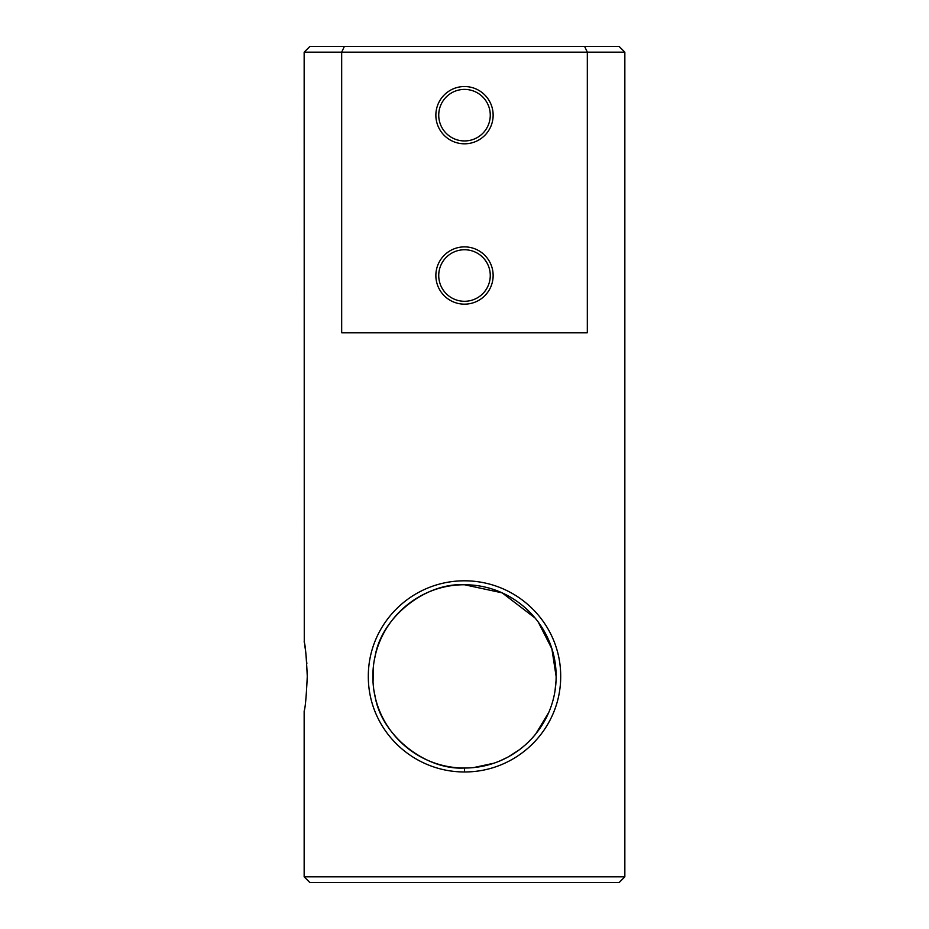 <?xml version="1.0" encoding="UTF-8"?>
<svg xmlns="http://www.w3.org/2000/svg" width="929" height="929" viewBox="0 0 929 929"><rect width="100%" height="100%" fill="white"/><g stroke="black" fill="none" stroke-linecap="round" stroke-linejoin="round"><path stroke-width="1.39" d="M464.5 771.964C411.466 771.987 368.174 728.94 368.314 676.509C368.116 624.102 411.222 580.834 464.291 580.811L464.5 580.811C517.592 580.788 560.872 623.916 560.686 676.358C560.872 728.87 517.488 772.08 464.5 771.964L464.5 768.016C514.887 768.178 556.32 726.675 556.123 676.393C556.355 626.076 514.875 584.573 464.303 584.759C413.846 584.736 372.715 626.239 372.877 676.393C372.634 726.652 414.044 768.097 464.5 768.016C425.354 770.362 381.505 735.338 375.142 696.634L373.969 690.537M309.88 46.45L619.12 46.45L624.845 52.175L587.325 52.175L587.325 332.791L341.675 332.791L341.675 52.175L304.155 52.175L309.88 46.45M584.62 46.45L587.325 52.175L341.675 52.175L344.38 46.45M624.845 876.825L619.12 882.55L309.88 882.55L304.155 876.825L624.845 876.825L624.845 52.175M490.268 115.173A25.768 25.768 0 0 1 464.5 140.941A25.768 25.768 0 0 1 438.732 115.173A25.768 25.768 0 0 1 464.5 89.405A25.768 25.768 0 0 1 490.268 115.173M493.136 115.173A28.636 28.636 0 0 1 464.5 143.809A28.636 28.636 0 0 1 435.864 115.173A28.636 28.636 0 0 1 464.5 86.536A28.636 28.636 0 0 1 493.136 115.173M490.268 275.518A25.768 25.768 0 0 1 464.5 301.286A25.768 25.768 0 0 1 438.732 275.518A25.768 25.768 0 0 1 464.5 249.75A25.768 25.768 0 0 1 490.268 275.518M493.136 275.518A28.636 28.636 0 0 1 464.5 304.155A28.636 28.636 0 0 1 435.864 275.518A28.636 28.636 0 0 1 464.5 246.882A28.636 28.636 0 0 1 493.136 275.518M307.278 676.393C306.303 696.704 305.258 708.258 304.155 711.033C305.269 708.246 306.303 696.692 307.278 676.393C306.303 696.704 305.258 708.258 304.155 711.033C305.269 708.246 306.303 696.692 307.278 676.393C306.315 656.106 305.269 644.563 304.155 641.742C305.258 644.517 306.303 656.06 307.278 676.393M373.586 687.832L373.11 682.966M373.4 666.592L373.052 682.072M374.259 692.279L375.142 696.634M556.018 680.957L555.089 690.166M548.679 712.578L535.615 734.165M535.081 734.816L532.631 737.661M532.247 738.079L527.893 742.55M526.673 743.688L524.502 745.639M522.76 747.113L521.436 748.182M520.228 749.122L519.357 749.773M519.276 749.831L508.291 756.88M507.443 757.332L500.092 760.816M493.671 763.243L473.825 767.54M374.236 660.612L375.142 656.141C381.505 617.437 425.354 582.413 464.5 584.759L502.159 592.853L535.243 618.157M560.605 680.376L560.686 676.44M304.155 52.175L304.271 642.438M304.654 644.714L305.444 649.928M305.78 652.541L306.849 663.689M373.528 665.478L373.144 669.286M535.371 618.308L537.949 621.606M538.181 621.919L551.872 648.779L556.123 676.393M304.155 876.825L304.155 711.033"/></g></svg>
